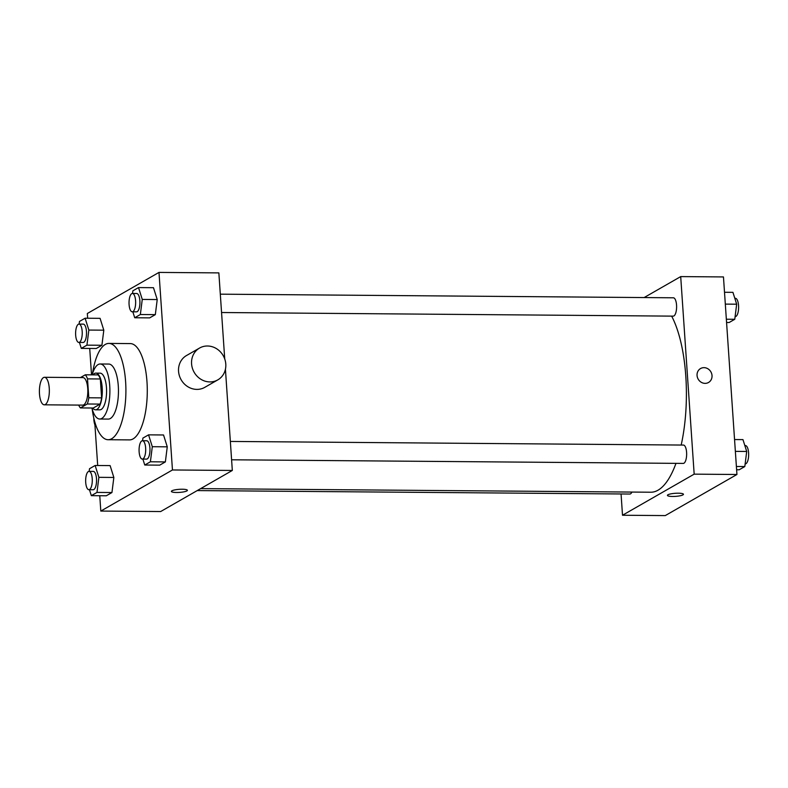 <?xml version="1.0" encoding="UTF-8"?>
<svg xmlns="http://www.w3.org/2000/svg" width="788" height="788" viewBox="0 0 788 788"><rect width="100%" height="100%" fill="white"/><g stroke="black" fill="none" stroke-linecap="round" stroke-linejoin="round"><path stroke-width="1.18" d="M49.26 388.257A13.76 4.974 90.5 0 1 44.256 404.815A13.76 4.974 90.5 0 1 39.4 391.015A13.76 4.974 90.5 0 1 44.483 377.294A13.76 4.974 90.5 0 1 49.26 388.257M44.483 377.294L82.967 377.6A13.76 4.974 90.5 0 1 87.744 388.563A13.76 4.974 90.5 0 1 82.75 405.121L44.256 404.815M101.622 397.881A17.76 6.412 90.5 0 1 100.106 404.096L93.25 408.026L80.425 407.918L87.281 403.988A17.76 6.412 90.5 0 0 88.798 397.782L101.622 397.881L100.332 378.979A17.76 6.412 90.5 0 0 98.116 374.911L85.291 374.802L80.445 377.58M80.425 407.918A17.76 6.412 90.5 0 1 78.692 405.091M88.798 397.782L87.507 378.88A17.76 6.412 90.5 0 0 85.291 374.802M100.106 404.096L87.281 403.988M100.332 378.979L87.507 378.88M92.718 408.017A18.341 6.629 -89.5 0 0 95.535 409.809A18.341 6.629 -89.5 0 0 96.914 409.425A18.341 6.629 -89.5 0 0 102.292 389.617A18.341 6.629 -89.5 0 0 95.831 373.118A18.341 6.629 -89.5 0 0 92.984 374.861M95.831 373.118L100.106 373.157A18.341 6.629 90.5 0 1 106.478 387.765A18.341 6.629 90.5 0 1 101.189 409.455A18.341 6.629 90.5 0 1 99.82 409.839L95.535 409.809M91.9 408.017A27.521 9.939 -89.5 0 0 99.741 419.019A27.521 9.939 -89.5 0 0 101.8 418.438A27.521 9.939 -89.5 0 0 109.867 388.72A27.521 9.939 -89.5 0 0 100.184 363.987A27.521 9.939 -89.5 0 0 92.157 374.861M99.741 419.019L108.291 419.088A27.521 9.939 -89.5 0 0 110.35 418.507A27.521 9.939 -89.5 0 0 118.427 388.789A27.521 9.939 -89.5 0 0 108.734 364.056L100.184 363.987M92.186 409.051A48.157 17.395 -89.5 0 0 108.133 439.724A48.157 17.395 -89.5 0 0 111.729 438.709A48.157 17.395 -89.5 0 0 125.853 386.711A48.157 17.395 -89.5 0 0 108.902 343.41A48.157 17.395 -89.5 0 0 92.462 373.827M108.902 343.41L130.286 343.588A48.157 17.395 90.5 0 1 146.992 381.934A48.157 17.395 90.5 0 1 133.113 438.886A48.157 17.395 90.5 0 1 129.508 439.891L108.133 439.724M89.468 489.712L91.339 495.652L106.301 495.78L111.945 492.539L113.846 477.459L110.113 465.6L95.141 465.481L89.507 468.722L89.172 471.362M79.421 342.445L81.302 348.385L96.264 348.503L101.908 345.272L103.809 330.182L100.076 318.332L85.104 318.214L79.46 321.445L79.125 324.095M99.761 495.721L100.805 511.067L172.454 469.973L158.989 272.412L87.33 313.506L87.655 318.234M89.714 348.454L91.516 374.852M94.698 421.58L97.692 465.501M142.884 459.079L144.756 465.028L159.718 465.147L165.362 461.916L167.263 446.826L163.53 434.976L148.558 434.848L142.914 438.089L142.589 440.738M132.837 311.812L134.718 317.761L149.681 317.879L155.325 314.639L157.226 299.558L153.483 287.699L138.521 287.581L132.876 290.821L132.542 293.461M100.805 511.067L160.673 511.54L232.322 470.456L172.454 469.973M182.245 489.23A8.028 1.546 -3.9 0 1 187.396 490.313A8.028 1.546 -3.9 0 1 179.497 492.401A8.028 1.546 -3.9 0 1 171.39 491.407A8.028 1.546 -3.9 0 1 182.245 489.23M232.322 470.456L225.427 369.237M224.728 358.954L218.857 272.894L158.989 272.412M217.813 379.875L204.781 387.351A18.341 16.735 -119.8 0 1 181.142 379.757A18.341 16.735 -119.8 0 1 186.529 355.516L199.561 348.05A18.341 16.735 -119.8 0 1 225.792 364.095A18.341 16.735 -119.8 0 1 217.813 379.875A18.341 16.735 -119.8 0 1 194.163 372.291A18.341 16.735 -119.8 0 1 199.561 348.05M93.831 418.172A18.341 16.735 60.2 0 0 93.87 419.856A18.341 16.735 60.2 0 0 94.934 425.008M187.396 490.313A8.028 1.546 -3.9 0 1 179.497 492.401A8.028 1.546 -3.9 0 1 171.39 491.407M671.642 316.126A96.313 34.79 90.5 0 1 685.806 376.309A96.313 34.79 90.5 0 1 681.187 445.053M675.976 463.354A96.313 34.79 90.5 0 1 650.839 492.224L200.644 488.619M221.556 312.521L673.228 316.136A9.17 3.31 -89.5 0 0 676.606 306.995A9.17 3.31 -89.5 0 0 673.366 297.795L220.305 294.17M631.917 492.076A9.17 3.31 90.5 0 1 629.848 494.037L197.236 490.579M230.352 441.438L683.413 445.062A9.17 3.31 90.5 0 1 686.594 452.371A9.17 3.31 90.5 0 1 683.265 463.413L231.603 459.788M621.062 493.968L622.51 515.244L694.169 474.149L680.704 276.598L644.141 297.559M694.169 474.149L736.938 474.494L665.279 515.588L622.51 515.244M678.301 493.199A8.028 1.546 -3.9 0 1 683.452 494.293A8.028 1.546 -3.9 0 1 675.552 496.371A8.028 1.546 -3.9 0 1 667.436 495.376A8.028 1.546 -3.9 0 1 678.301 493.199M736.938 474.494L723.463 276.933L680.704 276.598M700.552 368.548A8.028 7.319 -119.8 0 1 712.027 375.571A8.028 7.319 -119.8 0 1 708.53 382.476A8.028 7.319 -119.8 0 1 698.188 379.156A8.028 7.319 -119.8 0 1 700.552 368.548A8.028 7.319 -119.8 0 1 712.027 375.571A8.028 7.319 -119.8 0 1 708.53 382.476M683.452 494.283A8.028 1.546 -3.9 0 1 675.552 496.371A8.028 1.546 -3.9 0 1 667.436 495.376M726.575 322.499L729.127 322.519L734.771 319.278L736.672 304.198L732.929 292.348L724.507 292.279M734.771 319.278L726.349 319.219M736.672 304.198L725.315 304.109M734.8 298.288L735.381 298.297A9.17 3.31 90.5 0 1 738.563 305.596A9.17 3.31 90.5 0 1 735.234 316.638L735.096 316.638M736.613 469.766L739.164 469.786L744.808 466.555L746.709 451.465L742.966 439.615L734.554 439.546M744.808 466.555L736.386 466.486M746.709 451.465L735.362 451.376M744.847 445.555L745.418 445.565A9.17 3.31 90.5 0 1 748.6 452.864A9.17 3.31 90.5 0 1 745.271 463.905L745.143 463.905M134.718 317.761L140.353 314.52L142.264 299.43L138.521 287.581M132.414 293.461L136.688 293.5A9.17 3.31 90.5 0 1 139.87 300.799A9.17 3.31 90.5 0 1 136.541 311.841L132.266 311.812A9.17 3.31 90.5 0 1 129.025 302.612A9.17 3.31 90.5 0 1 132.414 293.461A9.17 3.31 90.5 0 1 135.595 300.77A9.17 3.31 90.5 0 1 132.266 311.812M149.681 317.879L155.325 314.639L140.353 314.52M155.325 314.639L157.226 299.558L142.264 299.43M157.226 299.558L153.483 287.699M81.302 348.385L86.936 345.154L88.847 330.064L85.104 318.214M78.997 324.095L83.272 324.124A9.17 3.31 90.5 0 1 86.463 331.433A9.17 3.31 90.5 0 1 83.124 342.475L78.849 342.435A9.17 3.31 90.5 0 1 75.609 333.235A9.17 3.31 90.5 0 1 78.997 324.095A9.17 3.31 90.5 0 1 82.179 331.393A9.17 3.31 90.5 0 1 78.849 342.435M96.264 348.503L101.908 345.272L86.936 345.154M101.908 345.272L103.809 330.182L88.847 330.064M103.809 330.182L100.076 318.332M144.756 465.028L150.4 461.788L152.301 446.707L148.558 434.848M142.451 440.728L146.735 440.768A9.17 3.31 90.5 0 1 149.917 448.067A9.17 3.31 90.5 0 1 146.588 459.108L142.303 459.079A9.17 3.31 90.5 0 1 139.072 449.879A9.17 3.31 90.5 0 1 142.451 440.728A9.17 3.31 90.5 0 1 145.642 448.037A9.17 3.31 90.5 0 1 142.303 459.079M159.718 465.147L165.362 461.916L150.4 461.788M165.362 461.916L167.263 446.826L152.301 446.707M167.263 446.826L163.53 434.976M91.339 495.652L96.983 492.421L98.884 477.331L95.141 465.481M89.034 471.362L93.319 471.401A9.17 3.31 90.5 0 1 96.5 478.7A9.17 3.31 90.5 0 1 93.171 489.742L88.896 489.703A9.17 3.31 90.5 0 1 85.656 480.513A9.17 3.31 90.5 0 1 89.034 471.362A9.17 3.31 90.5 0 1 92.226 478.671A9.17 3.31 90.5 0 1 88.896 489.703M106.301 495.78L111.945 492.539L96.983 492.421M111.945 492.539L113.846 477.459L98.884 477.331M113.846 477.459L110.113 465.6"/></g></svg>
